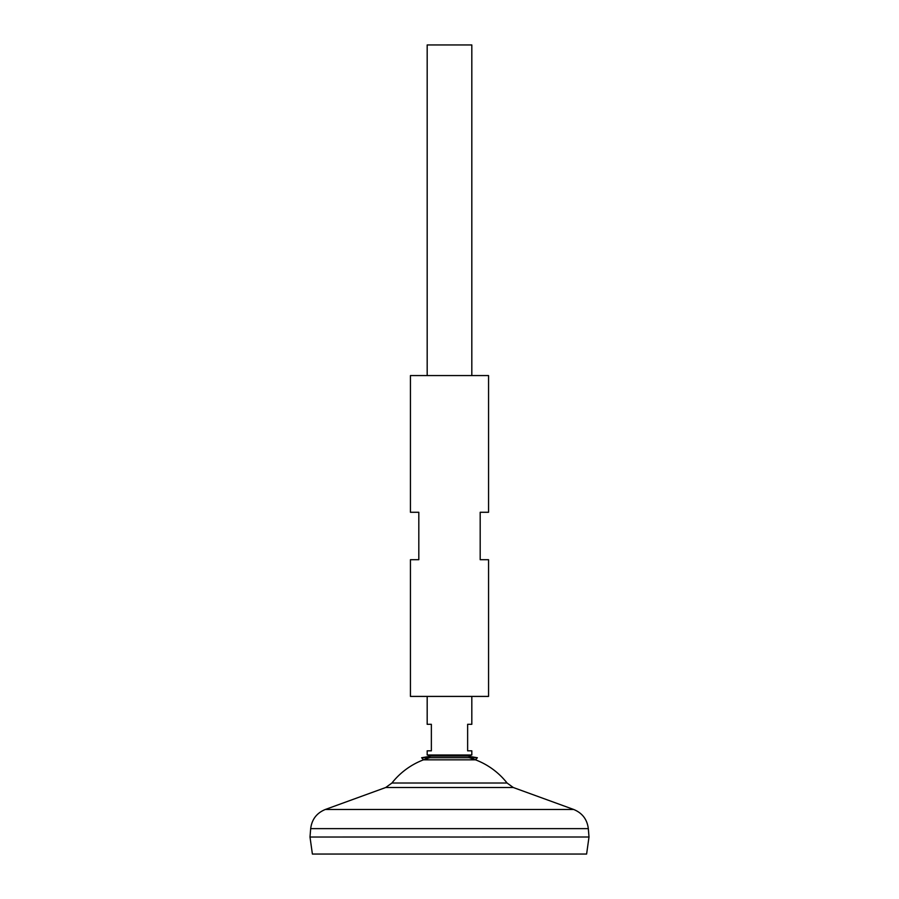 <?xml version="1.0" encoding="UTF-8"?>
<svg xmlns="http://www.w3.org/2000/svg" width="899" height="899" viewBox="0 0 899 899"><rect width="100%" height="100%" fill="white"/><g stroke="black" fill="none" stroke-linecap="round" stroke-linejoin="round"><path stroke-width="1.35" d="M465.221 756.104L471.818 755.003L427.182 755.003L427.182 750.822L431.363 750.822L431.363 724.313L427.182 724.313L427.182 696.41M471.818 755.003L471.818 750.822L467.637 750.822L467.637 724.313L471.818 724.313L471.818 696.41M471.818 375.568L471.818 44.95L427.182 44.95L427.182 375.568M586.609 854.05L312.391 854.05L309.998 837.025L449.5 837.003L309.998 837.025L310.683 828.631L588.317 828.631L589.002 837.003L449.5 837.025L589.002 837.003L586.609 854.05M469.121 757.733A73.257 73.257 0 0 1 507.07 783.018L391.93 783.018L385.738 787.502L325.303 809.482C316.706 813.022 311.829 819.405 310.683 828.631M429.879 757.733A73.257 73.257 0 0 0 391.93 783.018M477.358 757.733L421.642 757.733L431.374 756.104L467.626 756.104L477.358 757.733L475.526 759.835L423.474 759.835L421.642 757.733M410.438 696.41L488.562 696.41L488.562 559.706L480.19 559.706L480.19 512.273L488.562 512.273L488.562 375.568L410.438 375.568L410.438 512.273L418.81 512.273L418.81 559.706L410.438 559.706L410.438 696.41M507.07 783.018L513.262 787.502L573.697 809.482L325.303 809.482M513.262 787.502L385.738 787.502M573.697 809.482C582.294 813.022 587.171 819.405 588.317 828.631M433.779 756.104L427.182 755.003"/></g></svg>
